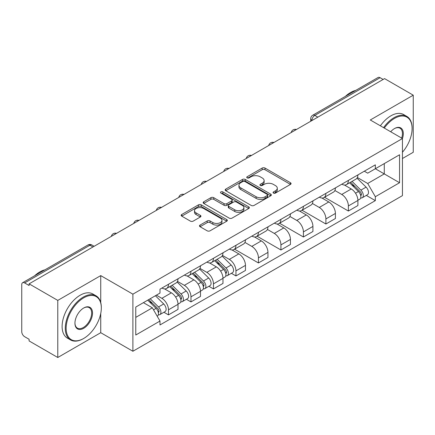 <?xml version="1.0" encoding="UTF-8"?>
<svg xmlns="http://www.w3.org/2000/svg" width="435" height="435" viewBox="0 0 435 435"><rect width="100%" height="100%" fill="white"/><g stroke="black" fill="none" stroke-linecap="round" stroke-linejoin="round"><path stroke-width="0.65" d="M273.468 193.075A1.403 0.81 0 0 0 275.447 193.075L290.482 184.396A2.001 1.153 0 0 0 291.069 183.575A2.001 1.153 0 0 0 290.482 182.76L265.013 168.057A2.001 1.153 0 0 0 262.185 168.057L247.151 176.735A1.403 0.81 0 0 0 246.743 177.306A1.403 0.81 0 0 0 247.151 177.882A1.403 0.81 0 0 0 249.135 177.882L251.077 176.757A6.405 3.697 0 0 1 260.135 176.757L262.256 177.98A6.405 3.697 0 0 1 264.132 180.596A6.405 3.697 0 0 1 262.256 183.211L260.309 184.331A1.403 0.81 0 0 0 259.902 184.908A1.403 0.81 0 0 0 260.309 185.479A1.403 0.81 0 0 0 262.294 185.479L264.235 184.353A6.405 3.697 0 0 1 273.294 184.353L275.415 185.582A6.405 3.697 0 0 1 277.291 188.192A6.405 3.697 0 0 1 275.415 190.807L273.468 191.933A1.403 0.81 0 0 0 273.06 192.504A1.403 0.81 0 0 0 273.468 193.075L273.468 191.933M200.073 225.074A2.001 1.153 0 0 0 199.486 225.89A2.001 1.153 0 0 0 200.073 226.711L207.218 230.833A2.001 1.153 0 0 0 210.045 230.833L226.744 221.197A2.001 1.153 0 0 0 227.331 220.376A2.001 1.153 0 0 0 226.744 219.561L201.274 204.858A2.001 1.153 0 0 0 198.447 204.858L181.748 214.498A2.001 1.153 0 0 0 181.161 215.314A2.001 1.153 0 0 0 181.748 216.13L190.378 221.116A2.001 1.153 0 0 0 193.211 221.116L200.356 216.989A2.001 1.153 0 0 0 200.943 216.173A2.001 1.153 0 0 0 200.356 215.352L196.076 212.884A5.35 3.088 0 0 1 194.505 210.698A5.35 3.088 0 0 1 197.811 207.843A5.35 3.088 0 0 1 203.645 208.512L220.409 218.191A5.35 3.088 0 0 1 221.98 220.376A5.35 3.088 0 0 1 218.674 223.231A5.35 3.088 0 0 1 212.84 222.562L210.045 220.953A2.001 1.153 0 0 0 207.218 220.953L200.073 225.074L200.073 226.711M132.887 294.163L100.741 275.605L57.784 300.406L29.101 283.843L384.567 78.621L413.25 95.183L370.294 119.984L402.44 138.542L132.887 294.163L132.887 351.257L402.44 195.63L402.44 138.542A12.436 7.177 -60 0 0 394.512 128.553L394.512 128.553A12.436 7.177 -60 0 0 390.695 131.761M251.218 205.429A2.001 1.153 0 0 0 254.051 205.429L270.744 195.788A2.001 1.153 0 0 0 271.331 194.972A2.001 1.153 0 0 0 270.744 194.157L245.275 179.454A2.001 1.153 0 0 0 242.447 179.454L225.754 189.094A2.001 1.153 0 0 0 225.167 189.91A2.001 1.153 0 0 0 225.754 190.726L251.218 205.429M221.431 193.379A1.403 0.81 0 0 1 222.85 193.575L222.85 191.911L248.744 206.859A2.001 1.153 0 0 1 249.331 207.674A2.001 1.153 0 0 1 248.744 208.495L232.051 218.131A2.001 1.153 0 0 1 229.218 218.131L203.749 203.428L203.749 201.796A2.001 1.153 0 0 0 203.167 202.612A2.001 1.153 0 0 0 203.749 203.428M203.749 201.796L210.893 197.669A2.001 1.153 0 0 1 213.726 197.669L224.052 203.634A2.001 1.153 0 0 0 226.885 203.634L231.621 200.894A2.001 1.153 0 0 0 232.208 200.078A2.001 1.153 0 0 0 231.621 199.263L220.871 193.053A1.403 0.81 0 0 1 220.458 192.482A1.403 0.81 0 0 1 221.323 191.737A1.403 0.81 0 0 1 222.85 191.911M57.784 300.406L57.784 357.499L29.101 340.937L29.101 339.273L24.632 336.69A4.078 2.354 -120 0 1 21.75 331.698L21.75 284.593A4.078 2.354 -120 0 1 22.593 282.728L87.892 245.03A4.078 2.354 60 0 1 89.931 245.231L24.632 282.929A4.078 2.354 -120 0 0 22.593 282.728M402.44 158.514L413.25 152.272L413.25 95.183M57.784 357.499L100.741 332.699L132.887 351.257M29.101 283.843L29.101 285.512L24.632 282.929M317.827 117.151L314.799 115.405A4.078 2.354 60 0 0 312.76 115.204L378.058 77.501A4.078 2.354 60 0 1 380.098 77.707L314.799 115.405A4.078 2.354 120 0 0 311.917 120.397L311.917 120.566M383.121 79.453L380.098 77.707M348.386 180.4A9.38 5.416 60 0 1 346.445 184.609L355.955 179.117A9.38 5.416 -120 0 0 357.896 174.908M334.885 190.497L341.752 194.467A9.38 5.416 60 0 1 348.386 205.951L357.896 200.459A9.38 5.416 -120 0 0 351.268 188.975L344.46 185.044M357.896 200.459L357.896 205.532L348.386 211.029L324.537 197.256M346.445 184.609A9.38 5.416 60 0 1 341.828 184.184M348.386 205.951L348.386 211.029M325.897 193.385A9.38 5.416 60 0 1 323.955 197.593L333.471 192.101A9.38 5.416 -120 0 0 335.412 187.893M302.048 210.241L325.897 224.009L335.412 218.517L335.412 213.438A9.38 5.416 -120 0 0 328.778 201.954L321.971 198.023M323.955 197.593A9.38 5.416 60 0 1 319.339 197.169M312.395 203.482L319.268 207.446A9.38 5.416 60 0 1 325.897 218.93L325.897 224.009M303.412 206.364A9.38 5.416 60 0 1 301.471 210.573L310.981 205.081A9.38 5.416 -120 0 0 312.923 200.872M279.564 223.226L303.412 236.993L312.923 231.502L312.923 226.423A9.38 5.416 -120 0 0 306.294 214.939L299.487 211.008M301.471 210.573A9.38 5.416 60 0 1 296.855 210.154M289.911 216.461L296.779 220.431A9.38 5.416 60 0 1 303.412 231.915L303.412 236.993M280.923 219.349A9.38 5.416 60 0 1 278.982 223.557L288.497 218.065A9.38 5.416 -120 0 0 290.439 213.857M257.074 236.205L280.923 249.973L290.439 244.481L290.439 239.408A9.38 5.416 -120 0 0 283.805 227.918L276.997 223.987M278.982 223.557A9.38 5.416 60 0 1 274.365 223.133M267.422 229.446L274.295 233.416A9.38 5.416 60 0 1 280.923 244.9L280.923 249.973M258.439 232.333A9.38 5.416 60 0 1 256.498 236.542L266.008 231.05A9.38 5.416 -120 0 0 267.949 226.836M234.59 249.19L258.439 262.957L267.949 257.466L267.949 252.387A9.38 5.416 -120 0 0 261.321 240.903L254.513 236.972M256.498 236.542A9.38 5.416 60 0 1 251.881 236.118M244.938 242.431L251.805 246.395A9.38 5.416 60 0 1 258.439 257.879L258.439 262.957M235.949 245.313A9.38 5.416 60 0 1 234.008 249.521L243.524 244.03A9.38 5.416 -120 0 0 245.465 239.821M231.387 273.305L235.949 275.942L245.465 270.445L245.465 265.372A9.38 5.416 -120 0 0 238.831 253.888L232.024 249.956M234.008 249.521A9.38 5.416 60 0 1 229.392 249.097M222.448 255.41L229.321 259.38A9.38 5.416 60 0 1 235.949 270.864L235.949 275.942M213.465 258.298A9.38 5.416 60 0 1 211.524 262.506L221.034 257.014A9.38 5.416 -120 0 0 222.976 252.806M208.903 286.29L213.465 288.922L222.976 283.43L222.976 278.351A9.38 5.416 -120 0 0 216.347 266.867L209.54 262.936M211.524 262.506A9.38 5.416 60 0 1 206.908 262.082M199.964 268.395L206.832 272.359A9.38 5.416 60 0 1 213.465 283.848L213.465 288.922M190.976 271.277A9.38 5.416 60 0 1 189.035 275.491L198.55 269.994A9.38 5.416 -120 0 0 200.492 265.785M186.414 299.269L190.976 301.906L200.492 296.414L200.492 291.336A9.38 5.416 -120 0 0 193.858 279.852L187.05 275.921M189.035 275.491A9.38 5.416 60 0 1 184.418 275.067M177.475 281.374L184.348 285.344A9.38 5.416 60 0 1 190.976 296.828L190.976 301.906M168.492 284.262A9.38 5.416 60 0 1 166.551 288.47L176.061 282.978A9.38 5.416 -120 0 0 178.002 278.77M163.93 312.254L168.492 314.886L178.002 309.394L178.002 304.321A9.38 5.416 -120 0 0 171.374 292.831L164.566 288.9M166.551 288.47A9.38 5.416 60 0 1 161.934 288.046M156.382 295.164L161.858 298.328A9.38 5.416 60 0 1 168.492 309.812L168.492 314.886M364.312 171.205L367.7 173.163L399.558 154.768L384.279 163.593L384.279 173.908L367.7 183.478L357.369 177.518M135.769 317.381L152.348 307.811L159.988 321.046L135.769 335.026L135.769 307.066L159.988 293.081L159.988 289.172L375.34 164.838L375.34 168.747L399.558 182.733L375.34 196.712L367.7 183.478M399.558 154.768L399.558 182.733M159.988 321.046L159.988 324.956L375.34 200.622L375.34 196.712M100.741 275.605L100.741 302.591M100.741 313.472L100.741 332.699M152.348 307.811L143.409 302.651M366.308 195.413L375.34 200.622M274.028 193.27L275.415 192.471A6.405 3.697 0 0 0 277.291 189.856L277.291 188.192M264.132 180.596L264.132 182.26A6.405 3.697 0 0 1 262.256 184.875L260.869 185.674M290.455 184.413L265.013 169.721A2.001 1.153 0 0 0 262.185 169.721L247.711 178.078M270.717 195.804L245.275 181.118A2.001 1.153 0 0 0 242.447 181.118L225.781 190.742M267.21 195.543A1.403 0.81 0 0 0 267.617 194.972A1.403 0.81 0 0 0 267.21 194.401L244.851 181.493A1.403 0.81 0 0 0 242.871 181.493L240.821 182.678A6.405 3.697 0 0 0 238.945 185.294A6.405 3.697 0 0 0 240.821 187.909L256.101 196.729A6.405 3.697 0 0 0 265.154 196.729L267.21 195.543L267.21 197.207A1.403 0.81 0 0 0 267.617 196.636L267.617 194.972M238.945 185.294L238.945 186.958A6.405 3.697 0 0 0 240.821 189.573L240.821 187.909M267.21 197.207L265.154 198.393A6.405 3.697 0 0 1 256.101 198.393L240.821 189.573M203.776 203.444L210.893 199.333L210.893 197.669M232.208 200.078L232.208 201.742A2.001 1.153 0 0 1 231.621 202.558L226.885 205.298A2.001 1.153 0 0 1 224.052 205.298L213.726 199.333A2.001 1.153 0 0 0 210.893 199.333M222.85 193.575L248.717 208.506M234.769 209.822A5.35 3.088 0 0 0 240.604 210.491A5.35 3.088 0 0 0 243.91 207.636A5.35 3.088 0 0 0 242.344 205.45L236.433 202.041A2.001 1.153 0 0 0 233.606 202.041L228.864 204.776A2.001 1.153 0 0 0 228.277 205.592A2.001 1.153 0 0 0 228.864 206.407L234.769 209.822L234.769 211.486A5.35 3.088 0 0 0 240.604 212.155A5.35 3.088 0 0 0 243.91 209.3L243.91 207.636M228.277 205.592L228.277 207.256A2.001 1.153 0 0 0 228.864 208.077L228.864 206.407M234.769 211.486L228.864 208.077M221.98 220.376L221.98 222.04A5.35 3.088 0 0 1 218.674 224.9A5.35 3.088 0 0 1 212.84 224.226L210.045 222.617A2.001 1.153 0 0 0 207.218 222.617L200.1 226.722M194.505 210.698L194.505 212.362A5.35 3.088 0 0 0 196.076 214.547L196.076 212.884M200.328 217.005L196.076 214.547M226.717 221.208L201.274 206.522A2.001 1.153 0 0 0 198.447 206.522L181.776 216.146M349.593 182.792L358.451 191.53A5.095 2.942 60 0 1 359.799 199.17L357.896 200.269M351.36 184.532L355.118 186.702M350.577 182.221L360.278 191.791A2.447 1.414 60 0 1 360.925 195.462A2.447 1.414 60 0 1 360.702 195.549M352.046 181.373L360.903 190.117A5.095 2.942 60 0 1 362.246 197.756A5.095 2.942 60 0 1 360.707 197.92M357.004 178.149L366.091 187.121A5.095 2.942 60 0 1 367.439 194.76L362.246 197.756M402.44 152.255A24.871 14.36 120 0 0 412.097 128.553A24.871 14.36 120 0 0 394.512 118.402A24.871 14.36 120 0 0 384.301 128.069M383.561 127.64A25.48 14.714 -60 0 1 394.077 117.651A25.48 14.714 -60 0 1 406.817 116.39A25.48 14.714 -60 0 1 412.097 128.053L412.097 128.553M401.674 138.102A11.821 6.824 120 0 0 399.988 128.216A11.821 6.824 120 0 0 394.289 128.684M345.395 96.358A25.48 14.714 -60 0 1 350.545 92.519A25.48 14.714 -60 0 1 355.699 90.415M380.386 125.807A25.48 14.714 -60 0 1 390.907 115.819A25.48 14.714 -60 0 1 403.647 114.557L406.817 116.39M83.732 297.828A24.871 14.36 120 0 0 66.147 328.284A24.871 14.36 120 0 0 83.732 338.441L83.302 338.691A25.48 14.714 -60 0 1 70.557 339.952A25.48 14.714 -60 0 1 66.653 319.535A25.48 14.714 -60 0 1 83.302 297.078A25.48 14.714 -60 0 1 96.043 295.816A25.48 14.714 -60 0 1 101.317 307.48L101.317 307.98A24.871 14.36 120 0 0 83.732 297.828M83.732 307.98L83.732 307.98A12.436 7.177 -60 0 1 92.524 313.059A12.436 7.177 -60 0 1 83.732 328.284A12.436 7.177 -60 0 1 74.94 323.21A12.436 7.177 -60 0 1 83.732 307.98L83.732 307.98M74.945 322.955A11.821 6.824 120 0 0 77.386 328.12A11.821 6.824 120 0 0 83.302 327.539A11.821 6.824 120 0 0 91.024 317.12A11.821 6.824 120 0 0 89.213 307.643A11.821 6.824 120 0 0 83.515 308.11M34.621 275.785A25.48 14.714 -60 0 1 39.77 271.946A25.48 14.714 -60 0 1 44.919 269.841M70.557 339.952L67.387 338.12A25.48 14.714 -60 0 1 63.483 317.702A25.48 14.714 -60 0 1 80.127 295.245A25.48 14.714 -60 0 1 92.867 293.984L96.043 295.816M83.302 338.691L83.732 338.441A24.871 14.36 120 0 0 101.317 307.98M214.672 260.685L223.53 269.423A5.095 2.942 60 0 1 224.879 277.068L222.976 278.166M216.44 262.43L220.197 264.594M215.657 260.119L225.357 269.689A2.447 1.414 60 0 1 226.004 273.354A2.447 1.414 60 0 1 225.781 273.446M217.125 259.271L225.982 268.009A5.095 2.942 60 0 1 227.326 275.649A5.095 2.942 60 0 1 225.787 275.817M222.084 256.046L231.17 265.013A5.095 2.942 60 0 1 232.518 272.653L227.326 275.649M192.188 273.669L201.046 282.407A5.095 2.942 60 0 1 202.389 290.047L200.492 291.146M193.956 275.409L197.708 277.579M193.167 273.098L202.868 282.674A2.447 1.414 60 0 1 203.515 286.339A2.447 1.414 60 0 1 203.292 286.426M194.635 272.256L203.498 280.994A5.095 2.942 60 0 1 204.841 288.633A5.095 2.942 60 0 1 203.303 288.796M199.594 269.031L208.686 277.998A5.095 2.942 60 0 1 210.029 285.637L204.841 288.633M169.699 286.649L178.557 295.392A5.095 2.942 60 0 1 179.905 303.032L178.002 304.13M171.466 288.394L175.223 290.564M170.683 286.083L180.384 295.653A2.447 1.414 60 0 1 181.031 299.323A2.447 1.414 60 0 1 180.808 299.41M172.151 285.235L181.009 293.973A5.095 2.942 60 0 1 182.352 301.618A5.095 2.942 60 0 1 180.813 301.781M177.11 282.01L186.196 290.977A5.095 2.942 60 0 1 187.545 298.622L182.352 301.618M147.742 300.155L156.073 308.371A5.095 2.942 60 0 1 157.416 316.011L157.166 316.158M148.982 301.379L152.734 303.543M148.721 299.584L157.9 308.638A2.447 1.414 60 0 1 158.541 312.303A2.447 1.414 60 0 1 158.318 312.39M150.189 298.736L158.525 306.958A5.095 2.942 60 0 1 159.868 314.597A5.095 2.942 60 0 1 158.329 314.761M155.382 295.74L163.712 303.962A5.095 2.942 60 0 1 165.055 311.601L159.868 314.597M312.058 120.479L311.917 120.397A4.078 2.354 0 0 1 310.721 118.733L310.721 121.251M190.976 296.828L200.492 291.336M213.465 283.848L222.976 278.351M235.949 270.864L245.465 265.372M258.439 257.879L267.949 252.387M280.923 244.9L290.439 239.408M303.412 231.915L312.923 226.423M325.897 218.93L335.412 213.438M168.492 309.812L178.002 304.321M161.858 298.328L171.374 292.831M184.348 285.344L193.858 279.852M206.832 272.359L216.347 266.867M229.321 259.38L238.831 253.888M251.805 246.395L261.321 240.903M274.295 233.416L283.805 227.918M296.779 220.431L306.294 214.939M319.268 207.446L328.778 201.954M341.752 194.467L351.268 188.975M296.094 129.695A4.078 2.354 120 0 0 294.294 130.739M273.61 142.68A4.078 2.354 120 0 0 271.81 143.719M251.12 155.665A4.078 2.354 120 0 0 249.32 156.703M228.636 168.644A4.078 2.354 120 0 0 226.836 169.683M206.146 181.629A4.078 2.354 120 0 0 204.347 182.667M183.662 194.614A4.078 2.354 120 0 0 181.863 195.652M161.173 207.593A4.078 2.354 120 0 0 159.373 208.631M138.689 220.578A4.078 2.354 120 0 0 136.889 221.616M116.199 233.557A4.078 2.354 120 0 0 114.4 234.595M92.959 246.977L89.931 245.231A4.078 2.354 120 0 1 91.97 245.03A4.078 4.078 0 0 0 87.892 245.03M275.415 192.471L275.415 190.807M260.309 185.479L260.309 184.331M262.256 184.875L262.256 183.211M247.151 177.882L247.151 176.735M262.185 169.721L262.185 168.057M265.013 169.721L265.013 168.057M290.482 184.396L290.482 182.76M225.754 190.726L225.754 189.094M242.447 181.118L242.447 179.454M245.275 181.118L245.275 179.454M270.744 195.788L270.744 194.157M256.101 198.393L256.101 196.729M265.154 198.393L265.154 196.729M213.726 199.333L213.726 197.669M224.052 205.298L224.052 203.634M226.885 205.298L226.885 203.634M231.621 202.558L231.621 200.894M248.744 208.495L248.744 206.859M207.218 222.617L207.218 220.953M210.045 222.617L210.045 220.953M212.84 224.226L212.84 222.562M200.356 216.989L200.356 215.352M181.748 216.13L181.748 214.498M198.447 206.522L198.447 204.858M201.274 206.522L201.274 204.858M226.744 221.197L226.744 219.561M358.451 191.53L355.525 193.222M361.431 194.342L360.512 194.869M366.091 187.121L360.903 190.117M223.53 269.423L220.605 271.114M226.51 272.234L225.591 272.767M231.17 265.013L225.982 268.009M201.046 282.407L198.121 284.099M204.02 285.219L203.101 285.751M208.686 277.998L203.498 280.994M178.557 295.392L175.631 297.078M181.536 298.203L180.617 298.731M186.196 290.977L181.009 293.973M156.073 308.371L153.522 309.845M159.047 311.183L158.128 311.716M163.712 303.962L158.525 306.958M296.442 129.499A4.078 4.078 0 0 0 291.211 132.517M273.952 142.479A4.078 4.078 0 0 0 268.721 145.502M251.468 155.464A4.078 4.078 0 0 0 246.237 158.481M228.979 168.448A4.078 4.078 0 0 0 223.748 171.466M206.494 181.428A4.078 4.078 0 0 0 201.264 184.451M184.005 194.412A4.078 4.078 0 0 0 178.774 197.43M161.521 207.392A4.078 4.078 0 0 0 156.29 210.415M139.031 220.376A4.078 4.078 0 0 0 133.801 223.394M116.547 233.361A4.078 4.078 0 0 0 111.316 236.379M94.15 246.286L91.97 245.03M312.76 115.204A4.078 4.078 0 0 0 310.721 118.733"/></g></svg>

